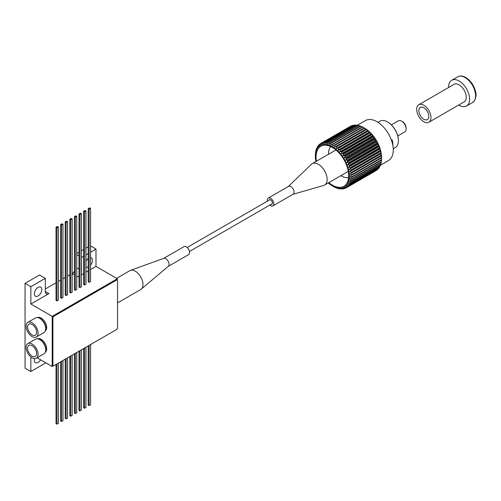 <?xml version="1.0" encoding="UTF-8"?>
<svg xmlns="http://www.w3.org/2000/svg" width="501" height="501" viewBox="0 0 501 501"><rect width="100%" height="100%" fill="white"/><g stroke="black" fill="none" stroke-linecap="round" stroke-linejoin="round"><path stroke-width="0.75" d="M117.541 302.892L140.731 289.503A10.878 6.281 -120 0 0 141.257 289.127A10.878 6.281 -120 0 0 142.234 280.278A10.878 6.281 -120 0 0 135.289 271.204A10.878 6.281 -120 0 0 130.442 270.39A10.878 6.281 -120 0 0 129.853 270.665L116.595 278.318M168.117 266.451A4.609 2.662 -120 0 0 168.342 266.294A4.609 2.662 -120 0 0 168.756 262.543A4.609 2.662 -120 0 0 165.818 258.698A4.609 2.662 -120 0 0 163.758 258.353L130.442 270.39M168.236 266.382L188.62 254.614A4.609 2.662 -120 0 0 189.322 250.92A4.609 2.662 -120 0 0 186.316 246.861A4.609 2.662 -120 0 0 184.011 246.636L163.633 258.403M380.459 165.18L388.5 160.539A23.077 13.32 -120 0 0 393.279 149.974A23.077 13.32 -120 0 0 383.209 126.753A23.077 13.32 -120 0 0 365.423 120.572L357.382 125.212M316.457 161.228A23.077 13.32 60 0 1 316.062 156.876A23.077 13.32 60 0 1 320.84 146.311A23.077 13.32 60 0 1 338.62 152.492A23.077 13.32 60 0 1 348.696 175.713A23.077 13.32 60 0 1 343.918 186.278A23.077 13.32 60 0 1 328.806 182.621M381.543 157.959L381.543 157.959A25.589 14.773 -120 0 0 381.505 157.427L351.539 174.73A25.589 14.773 60 0 1 351.564 175.269L381.549 157.953L381.53 159.631L351.564 176.928A25.589 14.773 60 0 1 351.539 177.442L381.505 160.138A25.589 14.773 -120 0 0 381.53 159.631M351.564 176.928L350.105 176.108L381.549 157.953L381.549 157.533A24.029 13.878 -120 0 0 364.553 128.099L364.171 127.893L334.205 145.196A25.589 14.773 60 0 1 334.655 145.484L364.622 128.181A25.589 14.773 -120 0 0 364.171 127.893M364.622 128.181L366.056 129.183L336.09 146.486A25.589 14.773 60 0 1 336.534 146.824L366.507 129.521A25.589 14.773 -120 0 0 366.056 129.183M366.507 129.521L367.916 130.686L337.943 147.989A25.589 14.773 60 0 1 338.382 148.371L368.354 131.074A25.589 14.773 -120 0 0 367.916 130.686M368.354 131.074L369.725 132.377L339.753 149.68A25.589 14.773 60 0 1 340.179 150.112L370.145 132.809A25.589 14.773 -120 0 0 369.725 132.377M370.145 132.809L371.46 134.249L341.494 151.552A25.589 14.773 60 0 1 341.895 152.022L371.867 134.719A25.589 14.773 -120 0 0 371.46 134.249M371.867 134.719L373.113 136.272L343.147 153.575A25.589 14.773 60 0 1 343.529 154.076L373.495 136.773A25.589 14.773 -120 0 0 373.113 136.272M373.495 136.773L374.66 138.426L344.694 155.73A25.589 14.773 60 0 1 345.045 156.262L375.011 138.959A25.589 14.773 -120 0 0 374.66 138.426M375.011 138.959L376.082 140.693L346.116 157.997A25.589 14.773 60 0 1 346.435 158.548L376.408 141.244A25.589 14.773 -120 0 0 376.082 140.693M376.408 141.244L377.372 143.042L347.4 160.345A25.589 14.773 60 0 1 347.688 160.915L377.654 143.612A25.589 14.773 -120 0 0 377.372 143.042M377.654 143.612L378.499 145.447L348.533 162.75A25.589 14.773 60 0 1 348.777 163.332L378.75 146.029A25.589 14.773 -120 0 0 378.499 145.447M378.75 146.029L379.47 147.889L349.504 165.192A25.589 14.773 60 0 1 349.704 165.775L379.677 148.471A25.589 14.773 -120 0 0 379.47 147.889M379.677 148.471L380.259 150.331L350.293 167.635A25.589 14.773 60 0 1 350.456 168.217L380.422 150.914A25.589 14.773 -120 0 0 380.259 150.331M380.422 150.914L380.866 152.755L350.9 170.058A25.589 14.773 60 0 1 351.019 170.628L380.985 153.325A25.589 14.773 -120 0 0 380.866 152.755M380.985 153.325L381.286 155.128L351.32 172.432A25.589 14.773 60 0 1 351.389 172.989L381.355 155.686A25.589 14.773 -120 0 0 381.286 155.128M381.355 155.686L381.505 157.427M381.449 159.994L381.355 161.704L351.389 179.007A25.589 14.773 60 0 1 351.32 179.483L381.286 162.18A25.589 14.773 -120 0 0 381.355 161.704M381.167 161.904L380.985 163.639L351.019 180.936A25.589 14.773 60 0 1 350.9 181.375L380.866 164.071A25.589 14.773 -120 0 0 380.985 163.639M380.697 163.658L380.422 165.399L350.456 182.702A25.589 14.773 60 0 1 350.293 183.097L380.259 165.793A25.589 14.773 -120 0 0 380.422 165.399M379.883 166.013L379.677 166.977L349.704 184.28A25.589 14.773 60 0 1 349.504 184.625L379.47 167.321A25.589 14.773 -120 0 0 379.677 166.977M378.95 167.622L378.75 168.349L348.777 185.652A25.589 14.773 60 0 1 348.533 185.946L378.499 168.643A25.589 14.773 -120 0 0 378.75 168.349M377.817 169.044L347.688 186.804A25.589 14.773 60 0 1 347.4 187.048L377.372 169.745A25.589 14.773 -120 0 0 377.654 169.501M376.476 170.265L346.435 187.725A25.589 14.773 60 0 1 346.279 187.825A25.589 14.773 60 0 1 346.116 187.913L344.362 187.687L345.045 188.407A25.589 14.773 60 0 1 344.694 188.533L342.953 188.194L343.529 188.839A25.589 14.773 60 0 1 343.147 188.902L341.425 188.457L341.895 189.015A25.589 14.773 60 0 1 341.494 189.021L339.81 188.476L340.179 188.94A25.589 14.773 60 0 1 339.753 188.883L338.382 188.601A25.589 14.773 60 0 1 337.943 188.489L336.534 188.019A25.589 14.773 60 0 1 336.09 187.844L334.655 187.186A25.589 14.773 60 0 1 334.205 186.954L332.376 185.915A24.029 13.878 60 0 1 328.249 182.94M376.082 170.609A25.589 14.773 -120 0 0 376.245 170.522A25.589 14.773 -120 0 0 376.408 170.428M315.893 161.554A24.029 13.878 60 0 1 315.386 156.487A24.029 13.878 60 0 1 332.376 146.674A24.029 13.878 60 0 1 349.372 176.108A24.029 13.878 60 0 1 332.376 185.915L332.745 186.128M346.435 187.725L345.646 186.948L347.4 187.048M347.688 186.804L346.792 185.977L348.533 185.946M348.777 185.652L347.782 184.788L349.504 184.625M349.704 184.28L348.608 183.391L350.293 183.097M350.456 182.702L349.26 181.813L350.9 181.375M351.019 180.936L349.729 180.053L351.32 179.483M351.389 179.007L350.011 178.149L351.539 177.442M350.105 176.108L351.564 175.269M351.539 174.73L350.011 173.953L351.389 172.989M351.32 172.432L349.729 171.718L351.019 170.628M350.9 170.058L349.26 169.419L350.456 168.217M350.293 167.635L348.608 167.083L349.704 165.775M349.504 165.192L347.782 164.741L348.777 163.332M348.533 162.75L346.792 162.412L347.688 160.915M347.4 160.345L345.646 160.12L346.435 158.548M346.116 157.997L344.362 157.89L345.045 156.262M344.694 155.73L342.953 155.755L343.529 154.076M343.147 153.575L341.425 153.732L341.895 152.022M341.494 151.552L339.81 151.847L340.179 150.112M339.753 149.68L338.112 150.118L338.382 148.371M337.943 147.989L336.353 148.559L336.534 146.824M336.09 146.486L334.562 147.194L334.655 145.484M334.205 145.196L332.745 146.035L332.758 144.363L362.73 127.06A25.589 14.773 -120 0 0 362.279 126.828L330.929 145.096L330.873 143.474L360.845 126.171A25.589 14.773 -120 0 0 360.394 125.995L330.428 143.299A25.589 14.773 60 0 1 330.873 143.474M330.428 143.299L329.138 144.388L329.019 142.829L358.985 125.532A25.589 14.773 -120 0 0 358.547 125.413L328.581 142.716L327.378 143.919L327.209 142.434L357.175 125.137A25.589 14.773 -120 0 0 356.756 125.081L326.784 142.378L325.688 143.693L325.468 142.297L355.434 124.993A25.589 14.773 -120 0 0 355.034 124.999L325.068 142.303L324.066 143.712L323.815 142.416L353.787 125.112A25.589 14.773 -120 0 0 353.405 125.175L323.439 142.478L322.544 143.975L322.268 142.785L352.241 125.482A25.589 14.773 -120 0 0 351.89 125.607L321.918 142.91L321.128 144.482L320.847 143.405L350.813 126.102A25.589 14.773 -120 0 0 350.656 126.196A25.589 14.773 -120 0 0 350.493 126.29M352.241 125.482L352.717 125.576M353.787 125.112L354.514 125.3M355.434 124.993L356.374 125.294M357.175 125.137L358.822 125.77M358.985 125.532L360.576 126.239M360.845 126.171L362.373 126.947M362.73 127.06L364.553 128.099M332.758 144.363A25.589 14.773 -120 0 0 332.307 144.131M328.581 142.716A25.589 14.773 60 0 1 329.019 142.829M326.784 142.378A25.589 14.773 60 0 1 327.209 142.434M325.068 142.303A25.589 14.773 60 0 1 325.468 142.297M323.439 142.478A25.589 14.773 60 0 1 323.815 142.416M321.918 142.91A25.589 14.773 60 0 1 322.268 142.785M315.386 156.487L315.398 154.389A25.589 14.773 60 0 1 315.423 153.876L315.574 152.31A25.589 14.773 60 0 1 315.643 151.834L315.943 150.381A25.589 14.773 60 0 1 316.062 149.943L316.507 148.615A25.589 14.773 60 0 1 316.67 148.221L316.889 148.772L317.258 147.037A25.589 14.773 60 0 1 317.459 146.693L317.709 147.382L318.185 145.666A25.589 14.773 60 0 1 318.429 145.371L318.699 146.192L319.275 144.513A25.589 14.773 60 0 1 319.563 144.269L319.845 145.221L320.527 143.593A25.589 14.773 60 0 1 320.684 143.493A25.589 14.773 60 0 1 320.847 143.405M365.999 129.045L334.562 147.194M367.797 130.41L336.353 148.559M369.55 131.963L338.112 150.118M371.247 133.698L339.81 151.847M372.863 135.583L341.425 153.732M374.391 137.606L342.953 155.755M375.8 139.741L344.362 157.89M319.563 144.269L320.458 143.756M377.084 141.965L345.646 160.12M318.429 145.371L319.118 144.971M378.23 144.257L346.792 162.412M317.459 146.693L317.978 146.392M379.219 146.586L347.782 164.741M316.67 148.221L317.045 148.002M380.046 148.935L348.608 167.083M380.697 151.271L349.26 169.419M381.167 153.569L349.729 171.718M381.449 155.805L350.011 173.953M345.94 187.894L345.045 188.407M344.212 188.445L343.529 188.839M342.415 188.714L341.895 189.015M340.555 188.72L340.179 188.94M428.881 122.25L464.17 101.878A10.108 5.837 -120 0 0 466.262 97.25A10.108 5.837 -120 0 0 461.853 87.08A10.108 5.837 -120 0 0 454.063 84.368L418.773 104.74A10.108 5.837 60 0 1 426.564 107.452A10.108 5.837 60 0 1 430.979 117.622A10.108 5.837 60 0 1 428.881 122.25A10.108 5.837 60 0 1 421.097 119.545A10.108 5.837 60 0 1 416.682 109.368A10.108 5.837 60 0 1 418.773 104.74M418.855 110.621A7.039 4.064 -120 0 0 421.923 117.704A7.039 4.064 -120 0 0 427.347 119.589A7.039 4.064 -120 0 0 428.806 116.37A7.039 4.064 -120 0 0 425.731 109.287A7.039 4.064 -120 0 0 420.308 107.402A7.039 4.064 -120 0 0 418.855 110.621M448.627 87.506A14.842 8.567 60 0 1 448.62 87.061A14.842 8.567 60 0 1 451.695 80.266A14.842 8.567 60 0 1 463.131 84.243A14.842 8.567 60 0 1 469.612 99.185A14.842 8.567 60 0 1 466.537 105.98A14.842 8.567 60 0 1 458.734 105.016M90.556 257.639A5.248 3.031 -60 0 1 91.37 257.883A5.248 3.031 -60 0 1 90.556 265.123M38.082 287.399A5.248 3.031 -60 0 1 40.7 287.136A5.248 3.031 -60 0 1 41.508 291.338A5.248 3.031 -60 0 1 38.082 295.966A5.248 3.031 -60 0 1 35.458 296.223A5.248 3.031 -60 0 1 34.65 292.02A5.248 3.031 -60 0 1 38.082 287.399M40.619 359.824A5.248 3.031 -60 0 1 38.082 362.455A5.248 3.031 -60 0 1 35.458 362.711A5.248 3.031 -60 0 1 34.619 358.61M45.278 331.055A7.803 4.503 -120 0 0 46.186 324.742A7.803 4.503 -120 0 0 41.157 318.072A7.803 4.503 -120 0 0 37.487 317.565M45.278 352.284A7.803 4.503 -120 0 0 46.186 345.972A7.803 4.503 -120 0 0 41.157 339.302A7.803 4.503 -120 0 0 37.487 338.801M39.942 318.479A5.849 3.375 60 0 1 42.353 318.974A5.849 3.375 60 0 1 42.598 319.124M39.942 339.709A5.849 3.375 60 0 1 42.353 340.204A5.849 3.375 60 0 1 42.598 340.354M25.05 283.341L30.843 286.685L30.843 304.026L48.935 293.58A5.116 2.956 -60 0 1 46.38 293.837A5.116 2.956 -60 0 1 45.315 291.494L45.315 278.324L39.529 274.986L25.05 283.341L25.05 368.179L30.843 371.523L45.315 363.162L45.315 362.536M69.821 274.836L67.579 276.132M65.224 277.491L62.982 278.788M60.627 280.147L58.385 281.443M56.031 282.796L45.315 288.983M74.417 271.216A5.116 2.956 -60 0 1 72.169 273.477M88.207 246.88L85.959 248.177M83.611 249.536L81.362 250.826M79.014 252.185L76.766 253.481M117.34 280.159L117.34 278.744L95.985 266.419L95.985 249.072L90.556 245.941M117.015 329.082L117.34 328.543M37.08 357.783L52.192 366.507L53.438 365.786M30.843 356.919L30.843 371.523M30.843 304.026L52.192 316.356L52.192 366.507M45.315 278.324L30.843 286.685M117.34 278.744L52.192 316.356M79.014 276.013A5.116 2.956 -60 0 1 77.893 276.865L79.014 276.214M81.362 274.861L83.611 273.565M85.959 272.206L88.207 270.909M90.556 269.551L95.985 266.419M56.932 227.761L58.385 226.922L58.385 300.061L56.932 300.894L56.031 300.375L56.031 227.235L56.932 227.761L56.932 300.894M66.126 222.45L67.579 221.617L67.579 294.751L66.126 295.584L65.224 295.064L65.224 221.93L66.126 222.45L66.126 295.584M75.319 217.146L76.766 216.307L76.766 289.446L75.319 290.279L74.417 289.76L74.417 216.62L75.319 217.146L75.319 290.279M84.512 211.835L85.959 211.002L85.959 284.136L84.512 284.975L83.611 284.449L83.611 211.316L84.512 211.835L84.512 284.975M89.109 209.186L90.556 208.347L90.556 281.481L89.109 282.32L88.207 281.794L88.207 208.66L89.109 209.186L89.109 282.32M79.916 214.491L81.362 213.658L81.362 286.791L79.916 287.624L79.014 287.104L79.014 213.971L79.916 214.491L79.916 287.624M70.722 219.801L72.169 218.962L72.169 292.096L70.722 292.935L69.821 292.409L69.821 219.275L70.722 219.801L70.722 292.935M61.529 225.106L62.982 224.273L62.982 297.406L61.529 298.239L60.627 297.719L60.627 224.586L61.529 225.106L61.529 298.239M81.362 257.351L81.513 270.596A5.116 2.956 -60 0 1 81.362 271.849M76.766 254.696L79.014 255.992M95.985 249.072L90.556 252.21M88.207 253.569L85.959 254.859M83.611 256.218L81.513 257.433M88.207 266.977A5.248 3.031 -60 0 1 86.122 266.97A5.248 3.031 -60 0 1 85.959 266.864M85.959 261.209A5.248 3.031 -60 0 1 88.207 258.503M56.932 363.958L56.932 424.178L56.031 423.658L56.031 364.477M66.126 358.653L66.126 418.874L65.224 418.348L65.224 359.173M75.319 353.343L75.319 413.563L74.417 413.043L74.417 353.863M84.512 348.038L84.512 408.259L83.611 407.733L83.611 348.558M89.109 345.383L89.109 405.603L88.207 405.077L88.207 345.903M79.916 350.687L79.916 410.908L79.014 410.388L79.014 351.214M70.722 355.998L70.722 416.218L69.821 415.692L69.821 356.518M61.529 361.302L61.529 421.523L60.627 421.003L60.627 361.828M46.48 325.857A5.849 3.375 60 0 1 45.716 328.474M46.48 347.087A5.849 3.375 60 0 1 45.716 349.704M58.385 363.125L58.385 423.345L56.932 424.178M67.579 357.814L67.579 418.034L66.126 418.874M76.766 352.51L76.766 412.73L75.319 413.563M85.959 347.199L85.959 407.419L84.512 408.259M90.556 344.544L90.556 404.764L89.109 405.603M81.362 349.855L81.362 410.075L79.916 410.908M72.169 355.159L72.169 415.379L70.722 416.218M62.982 360.469L62.982 420.69L61.529 421.523M58.385 226.922L57.477 226.402L56.031 227.235M67.579 221.617L66.671 221.091L65.224 221.93M76.766 216.307L75.864 215.787L74.417 216.62M85.959 211.002L85.057 210.476L83.611 211.316M90.556 208.347L89.654 207.827L88.207 208.66M81.362 213.658L80.461 213.132L79.014 213.971M72.169 218.962L71.267 218.442L69.821 219.275M62.982 224.273L62.074 223.747L60.627 224.586M52.912 318.085L52.912 365.004A1.559 0.902 120 0 0 53.238 365.717A1.559 0.902 120 0 0 54.014 365.642L116.439 329.608A1.559 0.902 120 0 0 117.541 327.692L117.541 280.779A1.559 0.902 120 0 0 117.215 280.065A1.559 0.902 120 0 0 116.439 280.14L54.014 316.175A1.559 0.902 120 0 0 52.912 318.085L52.455 317.822L52.455 364.741A1.559 0.902 120 0 0 52.78 365.454L53.238 365.717M54.014 316.175L53.557 315.912A1.559 0.902 120 0 0 52.455 317.822M53.557 315.912L115.975 279.871L116.439 280.14M117.215 280.065L116.758 279.796A1.559 0.902 120 0 0 115.975 279.871M288.388 186.441L311.422 164.278A12.35 7.133 60 0 1 312.229 163.664A12.35 7.133 60 0 1 318.404 164.278A12.35 7.133 60 0 1 327.14 179.402A12.35 7.133 60 0 1 324.579 185.057A12.35 7.133 60 0 1 323.646 185.458L292.941 194.319M336.027 150.037A12.35 7.133 -120 0 0 335.213 150.4L312.229 163.664M267.49 201.101A4.553 2.624 60 0 1 267.384 200.106A4.553 2.624 60 0 1 268.329 198.02L288.551 186.347A4.553 2.624 60 0 1 290.824 186.572A4.553 2.624 60 0 1 294.043 192.14A4.553 2.624 60 0 1 293.104 194.225L272.876 205.905A4.553 2.624 60 0 1 269.795 205.091M268.329 198.02A4.553 2.624 60 0 1 271.836 199.241A4.553 2.624 60 0 1 273.822 203.819A4.553 2.624 60 0 1 272.876 205.905M271.154 204.302A2.599 1.503 -120 0 0 271.905 204.214A2.599 1.503 -120 0 0 272.444 203.024A2.599 1.503 -120 0 0 271.304 200.406A2.599 1.503 -120 0 0 269.3 199.711A2.599 1.503 -120 0 0 268.849 200.312M324.579 185.057L347.562 171.793A12.35 7.133 -120 0 0 348.283 171.267M32.102 343.999A8.448 4.878 60 0 1 37.619 351.445A8.448 4.878 60 0 1 36.329 358.221A8.448 4.878 60 0 1 32.102 357.802A8.448 4.878 60 0 1 26.578 350.356A8.448 4.878 60 0 1 27.874 343.586A8.448 4.878 60 0 1 32.102 343.999M36.329 358.221L43.969 353.806A8.448 4.878 -120 0 0 45.716 349.942A8.448 4.878 -120 0 0 39.742 339.59L39.742 339.59A8.448 4.878 -120 0 0 35.515 339.171L27.874 343.586M45.716 349.942L45.716 349.103A7.427 4.29 -120 0 0 40.468 340.01L39.742 339.59L40.468 340.01M32.102 356.123A6.4 3.695 60 0 1 27.918 350.487A6.4 3.695 60 0 1 28.901 345.358A6.4 3.695 60 0 1 32.102 345.677A6.4 3.695 60 0 1 36.279 351.314A6.4 3.695 60 0 1 35.302 356.443A6.4 3.695 60 0 1 32.102 356.123M391.275 139.773L392.07 139.936L391.463 140.286M393.247 148.791L395.22 147.651A15.274 8.818 -120 0 0 398.383 140.662A15.274 8.818 -120 0 0 387.58 121.95L387.58 121.95A15.274 8.818 -120 0 0 379.946 121.198L377.973 122.332M398.383 140.524A14.949 8.63 -120 0 0 398.383 140.393A14.949 8.63 -120 0 0 387.812 122.087L387.812 122.087M328.524 154.258A18.199 10.508 60 0 1 328.518 153.663A18.199 10.508 60 0 1 330.735 146.605M397.769 135.934L404.802 131.869A6.4 3.695 -120 0 0 406.123 128.945A6.4 3.695 -120 0 0 401.602 121.104L401.602 121.104A6.4 3.695 -120 0 0 398.401 120.791L391.369 124.849M406.123 128.945L406.123 127.88A5.098 2.943 -120 0 0 402.522 121.637L401.602 121.104L402.522 121.637M392.07 139.936L392.233 140.123A14.949 8.63 60 0 1 392.865 144.639A14.949 8.63 60 0 1 392.865 144.77M392.233 140.123L391.688 140.931M392.296 140.581A15.274 8.818 60 0 1 392.865 144.908A15.274 8.818 60 0 1 392.859 145.459M348.615 177.561A18.199 10.508 60 0 1 340.88 175.651M32.102 322.769A8.448 4.878 60 0 1 37.619 330.215A8.448 4.878 60 0 1 36.329 336.991A8.448 4.878 60 0 1 32.102 336.572A8.448 4.878 60 0 1 26.578 329.126A8.448 4.878 60 0 1 27.874 322.356A8.448 4.878 60 0 1 32.102 322.769M36.329 336.991L43.969 332.576A8.448 4.878 -120 0 0 45.716 328.712A8.448 4.878 -120 0 0 39.742 318.36L39.742 318.36A8.448 4.878 -120 0 0 35.515 317.941L27.874 322.356M45.716 328.712L45.716 327.873A7.427 4.29 -120 0 0 40.468 318.78L39.742 318.36L40.468 318.78M32.102 334.893A6.4 3.695 60 0 1 27.918 329.257A6.4 3.695 60 0 1 28.901 324.128A6.4 3.695 60 0 1 32.102 324.448A6.4 3.695 60 0 1 36.279 330.084A6.4 3.695 60 0 1 35.302 335.213A6.4 3.695 60 0 1 32.102 334.893M457.67 76.822C460.037 75.563 462.724 75.789 465.73 77.492C470.42 80.461 473.639 84.957 475.393 90.963C477.453 96.468 474.034 102.523 472.512 102.53A14.842 8.567 -120 0 0 475.587 95.735A14.842 8.567 -120 0 0 465.091 77.555A14.842 8.567 -120 0 0 457.67 76.822L451.695 80.266M45.315 291.494L48.935 293.58M72.169 273.565L74.417 274.861M76.766 276.214L77.893 276.865M76.766 267.86L79.014 269.156M52.912 365.004L52.455 364.741M168.342 266.294L141.257 289.127M320.684 143.493L350.656 126.196M346.279 187.825L376.245 170.522M466.537 105.98L472.512 102.53M189.459 251.471L272.356 203.606M187.161 247.475L270.052 199.617"/></g></svg>
